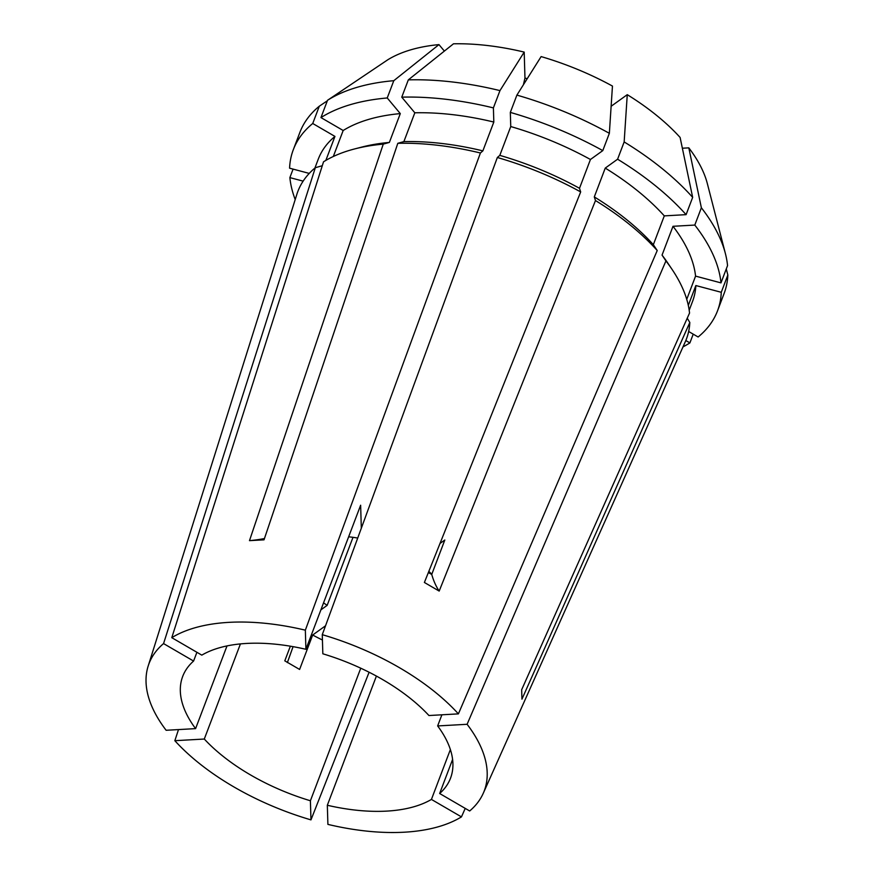 <?xml version="1.0" encoding="UTF-8"?>
<svg xmlns="http://www.w3.org/2000/svg" width="876" height="876" viewBox="0 0 876 876"><rect width="100%" height="100%" fill="white"/><g stroke="black" fill="none" stroke-linecap="round" stroke-linejoin="round"><path stroke-width="1.31" d="M431.813 574.24A80.077 40.044 -159.2 0 0 428.824 571.382M240.429 643.915L204.294 739.037L174.839 740.691A179.284 89.648 -159.2 0 0 310.969 819.881L369.103 672.242M174.839 740.691L178.507 729.577M293.077 646.663L287.361 662.595M196.914 652.292L193.585 661.052L163.56 643.586A179.284 89.648 -159.2 0 0 148.164 666.056A179.284 89.648 -159.2 0 0 166.133 730.277L195.589 728.624L227.004 645.919M163.56 643.586L315.316 167.71A207.82 103.916 -159.2 0 0 296.876 194.264L148.164 666.056M361.317 528.25L360.638 505.222L305.91 649.291L305.341 630.173A179.284 89.648 -159.2 0 0 171.784 637.673L323.54 161.797A207.82 103.916 -159.2 0 1 354.813 148.887A207.82 103.916 -159.2 0 1 383.272 144.124L249.485 540.645A444.888 256.296 86.8 0 0 264.442 538.543M305.341 630.173L480.409 152.993A207.82 103.916 -159.2 0 0 397.803 143.314L264.015 539.835L249.485 540.645M322.269 634.673L322.839 653.792A143.248 71.624 -159.2 0 1 428.944 715.528L458.4 713.874A179.284 89.648 -159.2 0 0 322.269 634.673L497.338 157.494L499.802 155.37L510.752 126.549L510.325 112.402L516.895 95.112L541.127 56.59A182.712 91.356 -159.2 0 1 612.455 86.067L609.357 133.316L602.787 150.606L590.446 159.487L579.496 188.296L580.678 191.932L424.389 582.474L439.183 591.081A444.888 120.976 120.2 0 1 431.737 574.437L428.353 572.543M458.4 713.874L657.23 250.514A207.82 103.916 -159.2 0 0 595.483 200.549L439.183 591.081M580.678 191.932A207.82 103.916 -159.2 0 0 497.338 157.494M452.596 759.437L439.653 793.514L469.678 810.979A179.284 89.648 -159.2 0 0 483.234 793.338A179.284 89.648 -159.2 0 0 467.105 724.288L665.935 260.928L662.048 255.102L672.998 226.293L694.799 225.066L701.369 207.776L688.81 147.858L682.36 148.219M483.234 793.338L685.273 341.804A207.82 103.916 -159.2 0 0 689.817 322.467L521.943 699.158L521.669 689.73L689.543 313.039A207.82 103.916 -159.2 0 0 672.067 269.403A207.82 103.916 -159.2 0 0 665.935 260.928M290.361 646.192L284.799 660.832L299.603 669.45L312.677 635.023A143.248 71.624 -159.2 0 0 322.434 640.017M204.294 739.037A143.248 71.624 -159.2 0 0 310.4 800.763L360.759 668.202M193.585 661.052A143.248 71.624 -159.2 0 0 182.701 676.403A143.248 71.624 -159.2 0 0 195.589 728.624M305.91 649.291A143.248 71.624 -159.2 0 0 201.809 655.138L171.784 637.673M439.993 543.481L444.822 540.01L431.737 574.437M439.653 793.514A143.248 71.624 -159.2 0 0 450.538 778.151A143.248 71.624 -159.2 0 0 437.65 725.941L441.887 714.794M310.4 800.763L310.969 819.881M437.65 725.941L467.105 724.288M325.533 625.782L312.677 635.023M353.006 537.327L327.164 605.349L320.89 609.871M323.551 602.841A80.077 40.044 -159.2 0 0 327.164 605.349M357.715 538.061A80.077 40.044 -159.2 0 0 348.637 536.802M579.496 188.296A200.199 100.094 -159.2 0 0 499.802 155.37M672.067 269.403L667.808 263.074A200.199 100.094 -159.2 0 0 662.048 255.102M590.446 159.487A200.199 100.094 -159.2 0 0 510.752 126.549M688.81 147.858A182.712 91.356 -159.2 0 1 707.37 183.708L725.394 253.569A226.895 113.442 -159.2 0 1 727.551 265.592L720.981 282.882L695.566 276.115L686.74 299.351M695.566 276.115A200.199 100.094 -159.2 0 0 672.998 226.293M602.787 150.606A226.895 113.442 -159.2 0 0 510.325 112.402M720.981 282.882A226.895 113.442 -159.2 0 0 694.799 225.066M293.088 169.112L289.868 177.609L303.129 181.135M289.868 177.609A226.895 113.442 -159.2 0 0 295.201 199.575M609.357 133.316A226.895 113.442 -159.2 0 0 516.895 95.112M725.394 253.569A226.895 113.442 -159.2 0 0 701.369 207.776M480.409 152.993L482.873 150.869L493.823 122.049L493.396 107.901L499.966 90.611L524.198 52.089A182.712 91.356 -159.2 0 0 453.494 43.8L408.325 79.869L401.755 97.159L414.83 112.796L403.88 141.605L397.803 143.314M524.198 52.089L524.965 78.063L527.242 78.665M611.13 106.27L627.26 94.674L624.161 141.934L617.591 159.213L605.25 168.093L594.3 196.914L595.483 200.549M657.23 250.514L653.343 244.689L664.293 215.879L686.094 214.653L692.664 197.363L680.105 137.444A182.712 91.356 -159.2 0 0 627.26 94.674M444.373 51.082L438.964 44.61L393.795 80.691L387.236 97.97L400.299 113.606L389.36 142.427L383.272 144.124M389.36 142.427A200.199 100.094 -159.2 0 0 362.193 146.982L354.813 148.887M333.307 156.497L343.173 130.502L320.955 117.581L327.525 100.291L387.838 59.743A182.712 91.356 -159.2 0 1 438.964 44.61M400.299 113.606A200.199 100.094 -159.2 0 0 343.173 130.502M387.236 97.97A226.895 113.442 -159.2 0 0 320.955 117.581M393.795 80.691A226.895 113.442 -159.2 0 0 327.525 100.291M450.373 749.56L431.43 799.427A143.248 71.624 -159.2 0 1 327.328 805.263L327.898 824.382A179.284 89.648 -159.2 0 0 461.455 816.892L465.233 808.384M327.328 805.263L376.406 676.075M685.82 340.534L689.894 342.91L693.223 334.15M682.995 346.885A226.895 113.442 -159.2 0 0 689.894 342.91M431.43 799.427L461.455 816.892M482.873 150.869A200.199 100.094 -159.2 0 0 403.88 141.605M653.343 244.689A200.199 100.094 -159.2 0 0 594.3 196.914M687.233 318.207L689.817 322.467M493.823 122.049A200.199 100.094 -159.2 0 0 414.83 112.796M664.293 215.879A200.199 100.094 -159.2 0 0 605.25 168.093M689.193 310.246L692.577 301.333A200.199 100.094 -159.2 0 0 695.851 285.543L688.306 305.395M493.396 107.901A226.895 113.442 -159.2 0 0 401.755 97.159M686.094 214.653A226.895 113.442 -159.2 0 0 617.591 159.213M688.645 331.489L698.117 336.997A226.895 113.442 -159.2 0 0 717.532 310.816A226.895 113.442 -159.2 0 0 721.266 292.299L695.851 285.543M499.966 90.611A226.895 113.442 -159.2 0 0 408.325 79.869M692.664 197.363A226.895 113.442 -159.2 0 0 624.161 141.934M717.532 310.816L724.091 293.526A226.895 113.442 -159.2 0 0 727.836 275.02L721.266 292.299M726.292 268.921L727.836 275.02M315.316 167.71L322.28 165.728M325.839 160.407L334.95 136.415A200.199 100.094 -159.2 0 0 318.273 159.147L314.889 168.072M334.95 136.415L312.732 123.494A226.895 113.442 -159.2 0 0 293.318 149.676A226.895 113.442 -159.2 0 0 289.584 168.181L309.239 173.404M312.732 123.494L319.302 106.204A226.895 113.442 -159.2 0 0 299.888 132.386L293.318 149.676M319.302 106.204L327.328 100.806M524.965 78.063A462.681 81.26 -75.1 0 1 523.41 84.742"/></g></svg>
